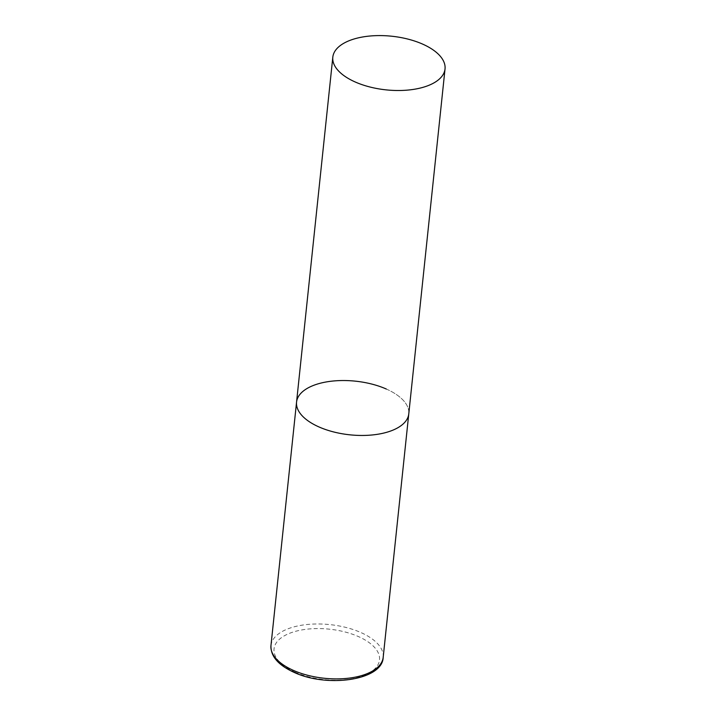 <?xml version="1.0" encoding="UTF-8"?>
<svg xmlns="http://www.w3.org/2000/svg" width="716" height="716" viewBox="0 0 716 716"><rect width="100%" height="100%" fill="white"/><g stroke="black" fill="none" stroke-linecap="round" stroke-linejoin="round"><path stroke-width="0.54" stroke-dasharray="3.58 2.69" d="M386.3 389.021A56.412 26.975 -174 0 1 408.773 413.893A56.412 26.975 6 0 0 371.72 384.062A56.412 26.975 6 0 0 307.674 388.144A56.412 26.975 6 0 0 296.558 402.106M270.97 645.537A56.412 26.975 -174 0 1 303.19 624.987A56.412 26.975 -174 0 1 360.712 632.461A56.412 26.975 -174 0 1 383.185 657.333M295.153 672.226A53.029 25.355 -174 0 1 284.476 635.727A53.029 25.355 -174 0 1 358.385 636.551A53.029 25.355 -174 0 1 369.062 673.058A53.029 25.355 -174 0 1 295.153 672.226"/><path stroke-width="1.07" d="M445.03 68.951A56.412 26.975 6 0 0 407.977 39.112A56.412 26.975 6 0 0 343.931 43.193A56.412 26.975 6 0 0 332.815 57.155A56.412 26.975 6 0 0 369.868 86.985A56.412 26.975 6 0 0 433.914 82.904A56.412 26.975 6 0 0 445.03 68.951L383.185 657.333A56.412 26.975 -174 0 1 350.974 677.882A56.412 26.975 -174 0 1 293.444 670.409A56.412 26.975 -174 0 1 270.97 645.537L296.558 402.106A56.412 26.975 6 0 0 333.611 431.936A56.412 26.975 6 0 0 397.657 427.855A56.412 26.975 6 0 0 408.773 413.893A56.412 26.975 -174 0 1 376.562 434.442A56.412 26.975 -174 0 1 319.032 426.969A56.412 26.975 -174 0 1 296.558 402.106A56.412 26.975 -174 0 1 328.769 381.547A56.412 26.975 -174 0 1 386.3 389.021M270.97 645.537C270.523 656.196 278.238 665.137 294.097 672.369C327.463 688.067 382.613 680.191 383.185 657.333M296.558 402.106L332.815 57.155"/></g></svg>
